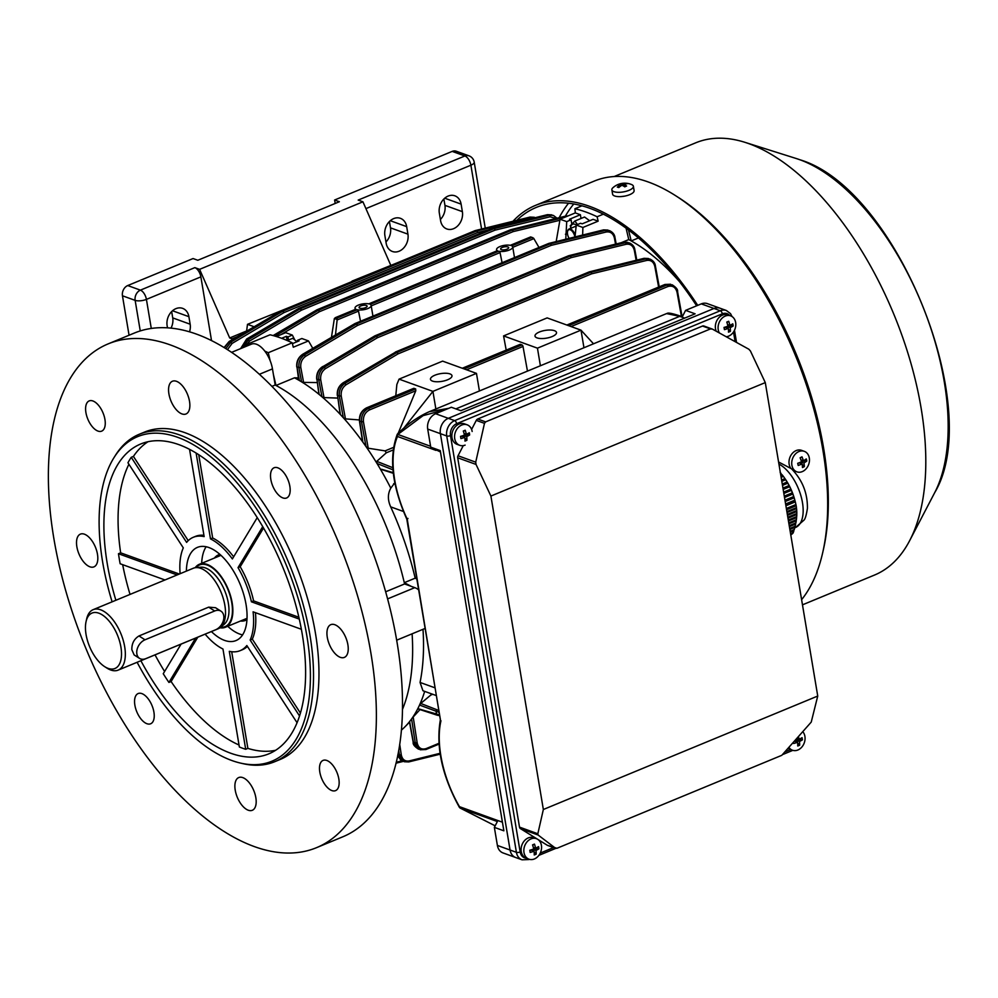 <?xml version="1.0" encoding="UTF-8"?>
<svg xmlns="http://www.w3.org/2000/svg" width="998" height="998" viewBox="0 0 998 998"><rect width="100%" height="100%" fill="white"/><g stroke="black" fill="none" stroke-linecap="round" stroke-linejoin="round"><path stroke-width="1.5" d="M296.967 341.765L292.751 338.285L287.249 340.555M502.268 247.442A4.092 1.472 -9.5 0 0 500.609 248.976A4.092 1.472 -9.5 0 0 502.917 249.899A4.092 1.472 -9.5 0 0 507.021 249.151A4.092 1.472 -9.5 0 0 508.681 247.629A4.092 1.472 -9.5 0 0 506.373 246.706A4.092 1.472 -9.5 0 0 502.268 247.442M360.715 305.974A4.092 1.472 -9.5 0 0 359.068 307.509A4.092 1.472 -9.5 0 0 361.376 308.419A4.092 1.472 -9.5 0 0 365.48 307.683A4.092 1.472 -9.5 0 0 367.127 306.149A4.092 1.472 -9.5 0 0 364.819 305.226A4.092 1.472 -9.5 0 0 360.715 305.974M357.259 309.742L358.507 311.127L337.124 319.971L337.274 318L357.259 309.742A8.184 2.944 -9.5 0 0 367.85 308.544A8.184 2.944 -9.5 0 0 371.156 305.475A8.184 2.944 -9.5 0 0 370.208 304.378L498.813 251.209A8.184 2.944 -9.5 0 0 509.404 250.011A8.184 2.944 -9.5 0 0 512.71 246.943A8.184 2.944 -9.5 0 0 511.762 245.857L531.747 237.586L533.656 238.26L538.995 247.467M498.813 251.209L500.048 252.594L371.231 305.875M502.081 262.736L500.048 252.594M360.528 321.256L358.507 311.127M537.049 337.885A10.903 3.93 170.5 0 1 535.003 336.089A10.903 3.93 170.5 0 1 542.114 331.074A10.903 3.93 170.5 0 1 554.464 330.687A10.903 3.93 170.5 0 1 556.51 332.484A10.903 3.93 170.5 0 1 549.399 337.499A10.903 3.93 170.5 0 1 537.049 337.885M449.936 373.901A10.903 3.93 -9.5 0 0 437.586 374.3A10.903 3.93 -9.5 0 0 430.475 379.302A10.903 3.93 -9.5 0 0 432.521 381.111A10.903 3.93 -9.5 0 0 444.871 380.712A10.903 3.93 -9.5 0 0 451.982 375.71A10.903 3.93 -9.5 0 0 449.936 373.901M581.011 218.487L580.387 214.745L575.31 212.911L574.91 208.732A233.058 117.153 67.5 0 1 585.888 212.025A233.058 117.153 67.5 0 1 597.103 216.753L603.378 214.158M574.91 208.732L581.971 205.813M496.792 250.91L496.58 249.65A8.184 2.944 -9.5 0 1 501.408 246.032A8.184 2.944 -9.5 0 1 510.477 245.383L530.462 237.125L533.656 238.26M331.448 337.386L334.367 318.512L336.002 317.539L337.274 318M355.637 310.091L355.987 309.268L336.002 317.539L334.367 318.512L337.137 319.522M565.766 239.221L566.727 221.618L560.065 219.211L556.185 241.591M582.632 235.054L582.894 227.469L576.245 225.061L575.023 236.938M575.31 212.911L560.065 219.211M582.894 227.469L598.139 221.169L593.074 219.335L582.183 223.826L580.599 223.265L576.245 225.061M621.118 242.751L628.765 239.582L626.083 228.168M597.103 216.753L598.139 221.169M571.742 223.777L571.081 219.822L566.727 221.618M580.387 214.745L569.496 219.248L571.081 219.822M638.458 237.936L631.223 240.93A198.989 100.025 -112.5 0 1 679.563 281.735A198.989 100.025 -112.5 0 0 628.765 239.582M248.589 345.333A233.058 117.153 -112.5 0 0 246.082 344.697L270.046 334.792A233.058 117.153 67.5 0 1 292.227 342.813L268.275 352.718A233.058 117.153 -112.5 0 0 264.807 351.121M298.352 377.88L294.497 377.805L275.984 385.465L273.415 374.549M411.213 586.35L404.29 582.67L415.18 578.166A198.989 100.025 -112.5 0 0 390.68 506.859C387.611 500.023 387.648 493.773 390.792 488.147A198.989 100.025 -112.5 0 0 379.939 468.374A198.989 100.025 -112.5 0 0 377.019 463.496A198.989 100.025 -112.5 0 0 366.017 446.58A198.989 100.025 -112.5 0 0 362.86 442.102A198.989 100.025 -112.5 0 0 343.324 417.75A198.989 100.025 -112.5 0 0 340.38 414.532A198.989 100.025 -112.5 0 0 321.942 396.792A198.989 100.025 -112.5 0 0 319.16 394.459A198.989 100.025 -112.5 0 0 301.583 381.86A198.989 100.025 -112.5 0 0 298.926 380.275A198.989 100.025 -112.5 0 0 294.497 377.805M354.714 323.901L303.055 354.265C298.627 357.359 296.606 361.688 297.017 367.227L299.263 379.801M404.29 582.67A198.989 100.025 -112.5 0 0 275.984 385.465M291.566 306.523L247.492 324.338L246.593 331.211M420.008 709.59L413.197 716.988L417.189 743.023C418.486 748.088 421.468 749.947 426.146 748.6L438.933 743.31M503.578 335.914L547.141 317.9L580.998 330.151L537.448 348.165L503.578 335.914L506.198 350.111M393.15 449.973L386.326 452.793L376.77 461.35L392.788 467.688M345.445 418.873L343.324 417.75L339.382 396.343C338.784 390.729 340.667 386.363 345.059 383.244L396.867 352.469L398.002 353.903L346.206 384.679C342.364 387.411 340.717 391.228 341.254 396.144L345.445 418.873L359.342 419.946M479.427 390.979L476.47 373.377L442.613 361.126L399.05 379.14L396.855 384.492L395.782 395.769M681.422 316.403L677.043 292.239C675.596 287.112 672.515 285.228 667.824 286.563L571.081 326.558M519.896 344.572A1.36 0.686 -112.5 0 1 520.108 344.36A1.36 0.686 -112.5 0 1 520.42 344.36L522.004 344.934A1.36 0.686 -112.5 0 1 523.002 346.443L527.468 371.106M247.492 324.338L254.153 326.758M393.524 447.403L385.091 450.884A191.628 96.319 -112.5 0 1 386.326 452.793M366.353 408.082A1.36 0.686 67.5 0 1 366.59 407.833L413.696 388.359L415.667 388.908L415.779 390.779L398.202 433.232M415.779 390.779L369.472 409.929C364.981 412.386 362.973 416.378 363.459 421.904L368.225 448.214L385.091 450.884M359.642 420.857L359.467 421.181C359.043 415.031 361.413 410.59 366.59 407.833A1.36 0.686 67.5 0 1 366.902 407.845L414.083 388.334L412.611 389.632M401.358 730.149A198.989 100.025 -112.5 0 0 405.163 726.606A198.989 100.025 -112.5 0 0 409.617 721.542L409.617 721.542A198.989 100.025 -112.5 0 0 411.588 718.934A198.989 100.025 -112.5 0 0 417.987 708.306A198.989 100.025 -112.5 0 0 419.547 705.05A198.989 100.025 -112.5 0 0 424.661 691.365M418.162 708.742L439.557 714.892M438.995 744.121L425.872 749.548A1.36 0.686 -112.5 0 1 425.56 749.535L420.208 749.772L415.305 743.148L411.588 718.934L413.197 716.988M681.771 316.004L682.083 316.653M368.225 448.214L366.017 446.58L361.575 422.092C361.039 415.792 363.347 411.226 368.474 408.419L415.667 388.908M392.95 469.809L377.019 463.496L376.77 461.35M362.86 442.102L359.717 421.43C359.355 415.18 361.738 410.652 366.902 407.845L368.474 408.419A1.36 0.686 67.5 0 1 369.472 409.929M432.72 694.284L430.774 695.082A191.628 96.319 -112.5 0 0 431.386 693.797M439.132 712.372L419.547 705.05L420.719 703.465L438.821 710.476M430.774 695.082L420.719 703.465M636.163 260.278L634.316 250.336C633.081 245.695 630.349 243.674 626.12 244.285L571.093 257.659L377.431 337.736L325.66 368.524C321.818 371.256 320.183 375.073 320.732 380.001L324.001 397.591L337.711 398.077M324.001 397.591L321.942 396.792L318.849 380.201C318.237 374.587 320.121 370.221 324.512 367.102L376.296 336.314L375.136 335.889L322.99 366.553C318.562 369.647 316.553 373.976 316.965 379.514L319.16 394.459M340.38 414.532L337.574 395.695C337.149 390.143 339.158 385.814 343.586 382.721L346.206 384.679M303.592 382.396L301.583 381.86L298.963 367.925C298.34 362.311 300.223 357.945 304.602 354.826L356.373 324.026L357.509 325.448L305.75 356.249C301.92 358.968 300.273 362.798 300.835 367.726L303.592 382.396L317.189 382.583M390.792 488.147L394.809 482.82M381.523 469.26L393.237 472.653M436.326 695.581L422.94 690.753L420.058 682.445A198.989 100.025 -112.5 0 0 423.002 629.314M402.419 709.516A198.989 100.025 -112.5 0 0 412.112 633.805A198.989 100.025 67.5 0 1 402.419 709.516M270.146 360.677L268.275 352.718M246.082 344.697L246.244 346.306M496.58 249.65A8.184 2.944 -9.5 0 0 497.528 250.748L368.936 303.916A8.184 2.944 -9.5 0 0 359.854 304.565A8.184 2.944 -9.5 0 0 355.026 308.182A8.184 2.944 -9.5 0 0 355.987 309.268M337.124 319.971L335.465 335.029M409.617 721.542L413.446 742.475L418.561 749.174L425.872 749.548A1.36 0.686 -112.5 0 0 426.146 748.6M399.687 744.246L401.308 755.012C402.356 759.59 404.976 761.561 409.168 760.938A1.36 0.749 76.1 0 1 408.431 761.923L404.302 761.748L399.425 755.137L398.701 750.334M397.778 755.212L402.755 761.187L408.693 761.936L440.18 754.176M225.835 348.601L230.962 342.002L282.746 311.214L281.598 310.802L229.478 341.466L224.338 347.678M298.564 308.681L246.93 339.058L240.905 348.502M242.913 347.678L248.452 339.607L300.211 308.806L301.359 310.228L249.587 341.029L245.134 346.755M568.598 325.66L666.826 285.054L672.54 284.954M677.343 291.528L677.592 291.74C678.016 289.694 676.232 287.399 672.228 284.842L665.242 284.48L567.014 325.099M488.533 229.889L477.555 232.559A1.36 0.736 -103.7 0 0 476.707 231.012L534.379 217.277L530.25 217.102L475.559 230.588A1.36 0.749 -103.9 0 0 475.185 230.613M492.338 228.455A1.36 0.686 67.5 0 1 492.55 228.23A1.36 0.686 67.5 0 1 492.862 228.243L299.2 308.32L300.361 308.731L494.022 228.654L492.862 228.243A1.36 1.073 109.9 0 1 493.024 228.193L494.185 228.604L549.212 215.231L553.403 215.431L547.69 214.682L493.024 228.193A1.36 0.749 -103.9 0 0 492.65 228.205M567.999 215.93L511.126 229.652A1.36 0.749 -103.9 0 0 510.764 229.677M548.488 243.674A1.36 0.686 67.5 0 1 548.7 243.45A1.36 0.686 67.5 0 1 549.012 243.462L355.35 323.539L356.523 323.951L550.185 243.874L549.012 243.462A1.36 1.073 109.9 0 1 549.174 243.412L550.335 243.824L605.374 230.463L609.566 230.65L603.815 229.902L549.174 243.412A1.36 0.749 -103.9 0 0 548.8 243.425M626.12 244.285A1.36 0.736 -103.7 0 0 625.284 242.739L623.75 242.19A1.36 0.749 -103.9 0 0 623.488 242.165L568.823 255.675A1.36 1.36 0 0 0 568.635 255.738A1.36 0.686 -112.5 0 1 568.935 255.738A1.36 1.073 109.9 0 1 569.097 255.688L570.257 256.112A1.36 1.073 109.9 0 0 570.108 256.162L568.935 255.738L375.285 335.815L376.446 336.239L570.108 256.162A1.36 0.686 -112.5 0 1 571.093 257.659A1.36 0.736 -103.7 0 0 570.257 256.112L625.284 242.739L629.464 242.926L623.75 242.19L569.097 255.688A1.36 0.749 -103.9 0 0 568.723 255.713M648.475 258.519L644.346 258.345L589.668 271.843L590.828 272.267L645.831 258.881L650.01 259.081L644.072 258.332A1.36 0.749 76.1 0 1 644.346 258.345L645.831 258.881A1.36 0.749 -103.7 0 1 646.667 260.441L591.664 273.826A1.36 0.749 -103.7 0 0 590.828 272.267A1.36 1.073 -70.1 0 0 590.666 272.317L589.519 271.893L395.857 351.982L397.017 352.394L590.666 272.317A1.36 0.686 67.5 0 1 591.664 273.826L398.002 353.903A1.36 0.686 67.5 0 0 397.017 352.394A1.36 1.073 -70.1 0 0 396.867 352.469L395.707 352.057L343.25 382.721L395.707 352.057A1.36 1.073 -70.1 0 1 395.857 351.982A1.36 0.686 67.5 0 0 395.545 351.97A1.36 1.36 0 0 0 395.37 352.057L395.208 352.344M532.383 218.387A1.36 0.736 -103.7 0 0 531.734 217.639L530.25 217.102A1.36 0.749 -103.9 0 0 529.975 217.077L475.285 230.575A1.36 1.36 0 0 0 475.085 230.638A1.36 0.686 -112.5 0 1 475.397 230.638A1.36 1.073 -70.1 0 1 475.559 230.588L476.707 231.012A1.36 1.073 -70.1 0 0 476.557 231.062A1.36 0.686 -112.5 0 1 477.555 232.559L283.894 312.648A1.36 0.686 -112.5 0 0 282.896 311.139L476.557 231.062L475.397 230.638L281.748 310.727L282.896 311.139A1.36 1.073 -70.1 0 0 282.746 311.214L283.894 312.648L232.11 343.424L227.482 349.637M474.873 230.862A1.36 0.686 -112.5 0 1 475.085 230.638L281.436 310.715A1.36 0.686 -112.5 0 1 281.748 310.727A1.36 1.073 -70.1 0 0 281.598 310.802L281.099 311.089M556.073 218.462L550.06 216.791L495.02 230.151A1.36 0.686 67.5 0 0 494.022 228.654A1.36 1.073 109.9 0 1 494.185 228.604A1.36 0.736 76.3 0 1 495.02 230.151L301.359 310.228A1.36 0.686 67.5 0 0 300.361 308.731A1.36 1.073 109.9 0 0 300.211 308.806L299.051 308.394A1.36 1.073 109.9 0 1 299.2 308.32A1.36 0.686 67.5 0 0 298.889 308.307A1.36 1.36 0 0 0 298.726 308.394L246.593 339.058L249.587 341.029M559.89 220.271L513.134 231.623A1.36 0.736 -103.6 0 0 512.298 230.076L564.394 217.427M274.949 336.101L318.337 310.278L319.472 311.7L280.912 334.642M566.689 216.479L565.791 216.154A1.36 0.749 -103.9 0 0 565.517 216.129L510.864 229.64A1.36 1.36 0 0 0 510.664 229.702A1.36 0.686 -112.5 0 1 510.976 229.702A1.36 1.073 -70.1 0 1 511.126 229.652L512.298 230.076A1.36 1.073 -70.1 0 0 512.149 230.126A1.36 0.686 -112.5 0 1 513.134 231.623L319.472 311.7A1.36 0.686 -112.5 0 0 318.487 310.203L512.149 230.126L510.976 229.702L317.314 309.779L318.487 310.203A1.36 1.073 -70.1 0 0 318.337 310.278L316.665 310.153M615.554 244.123L614.419 238.06C613.184 233.42 610.439 231.399 606.21 232.01L551.17 245.371A1.36 0.686 67.5 0 0 550.185 243.874A1.36 1.073 109.9 0 1 550.335 243.824A1.36 0.736 76.3 0 1 551.17 245.371L357.509 325.448A1.36 0.686 67.5 0 0 356.523 323.951A1.36 1.073 109.9 0 0 356.373 324.026L355.201 323.614A1.36 1.073 109.9 0 1 355.35 323.539A1.36 0.686 67.5 0 0 355.039 323.527A1.36 1.36 0 0 0 354.876 323.614L302.718 354.265L305.75 356.249M374.637 336.189L375.136 335.889A1.36 1.073 109.9 0 1 375.285 335.815A1.36 0.686 -112.5 0 0 374.974 335.815A1.36 0.686 -112.5 0 0 374.886 335.864M377.431 337.736L376.296 336.314A1.36 1.073 109.9 0 1 376.446 336.239A1.36 0.686 -112.5 0 1 377.431 337.736M589.294 271.868A1.36 0.749 76.1 0 1 589.668 271.843A1.36 1.073 -70.1 0 0 589.519 271.893A1.36 0.686 67.5 0 0 589.207 271.893L395.545 351.97A1.36 0.686 67.5 0 0 395.458 352.02M497.191 251.558L497.528 250.748M435.864 408.98L432.92 391.378L476.47 373.377M403.753 428.204L432.92 391.378L399.05 379.14M396.094 263.297L352.02 281.124M583.955 347.753L580.998 330.151L593.523 343.799M540.392 365.767L537.448 348.165M415.18 578.166L416.827 579.04M294.684 339.694L292.339 335.079L285.678 332.671L276.371 336.526M312.786 348.352L308.507 340.929L301.858 338.522L297.491 340.318L297.691 341.466M292.227 342.813L293.275 347.229L308.507 340.929M292.339 335.079L287.985 336.887L288.509 340.031M287.1 340.493L286.401 336.314L287.985 336.887M297.491 340.318L299.076 340.892L292.426 343.649M286.401 336.314L281.598 338.297M574.86 236.975A6.275 3.156 -112.5 0 0 570.232 229.765A6.275 3.156 -112.5 0 0 567.55 231.511A6.275 3.156 -112.5 0 0 569.122 238.385M567.613 231.262A6.811 3.431 67.5 0 1 567.675 230.987A6.811 3.431 67.5 0 1 569.022 229.053A6.811 3.431 67.5 0 1 570.582 229.078A6.811 3.431 67.5 0 1 575.197 235.154M726.22 336.75A10.903 8.57 109.9 0 0 728.615 336.151A10.903 8.57 109.9 0 0 735.651 322.516A10.903 8.57 109.9 0 0 730.648 315.855L727.916 314.869A10.903 8.57 109.9 0 0 722.527 315.094A10.903 8.57 109.9 0 0 716.252 331.236M730.648 315.855A10.903 8.57 109.9 0 0 725.259 316.079A10.903 8.57 109.9 0 0 718.236 329.714A10.903 8.57 109.9 0 0 719.333 332.945M724.037 327.419A17.34 0.736 79.6 0 1 724.224 328.529A17.34 0.736 79.6 0 1 724.411 329.627A17.677 6.362 -9.5 0 0 728.303 328.379A17.677 8.882 67.5 0 1 728.478 332.147A17.34 12.213 12.8 0 0 730.399 331.348A17.677 8.882 -112.5 0 0 730.224 327.594A17.677 6.362 -9.5 0 0 733.156 326.009A17.34 14.359 -134.3 0 0 733.006 324.899A17.34 14.359 -134.3 0 0 732.782 323.801A17.677 6.362 170.5 0 1 729.85 325.385A17.677 8.882 -112.5 0 0 728.715 321.281A17.34 1.41 154.8 0 0 726.794 322.067A17.677 8.882 67.5 0 1 727.929 326.171A17.677 6.362 170.5 0 1 724.037 327.419M727.554 324.55L729.85 325.385M728.528 324.911L728.702 325.922L733.156 326.009M728.702 325.922L727.255 326.521L730.224 327.594M727.255 326.521L727.517 328.105M728.39 329.128L730.399 331.348M724.111 327.818L725.334 327.319L728.303 328.379M726.918 322.441L728.715 321.281M780.985 473.389L780.112 472.316M780.461 473.289L782.582 475.285L780.91 475.971M783.505 476.67L782.582 475.285M781.135 477.318L783.393 476.383L784.952 478.616L781.584 480.013M785.825 480.026L784.952 478.616A34.893 17.54 67.5 0 1 794.745 499.811M781.808 481.348L785.7 479.751L787.123 482.034L782.257 484.042M787.921 483.469L787.123 482.034M782.482 485.39L787.796 483.194L789.081 485.539L782.943 488.072M789.805 486.999L789.081 485.539M783.168 489.419L789.68 486.725L790.828 489.132L783.617 492.114M791.476 490.629L790.828 489.132M783.842 493.461L791.364 490.342L792.375 492.8L784.291 496.143M792.936 494.334L792.375 492.8M784.515 497.491L792.849 494.047L793.722 496.555L784.964 500.185M794.221 498.114L793.722 496.555M785.189 501.52L794.134 497.827L794.919 500.41L785.638 504.24M795.319 501.982L794.919 500.41M785.9 505.774L795.306 501.882L795.93 504.526L786.349 508.493M786.561 509.729L796.179 505.749L795.755 503.84M796.179 505.749L796.454 507.633L786.873 511.6M787.035 512.535L796.566 508.593L796.342 507.608M796.566 508.593L796.741 510.527L787.347 514.419M787.497 515.355L796.791 511.512L796.591 510.514M796.791 511.512L796.828 513.508L787.821 517.226M787.971 518.174L796.816 514.506L796.629 513.508M796.816 514.506L796.716 516.565L788.283 520.045M788.445 520.981L796.641 517.6L796.454 516.59M796.641 517.6L796.404 519.696L788.757 522.865M788.919 523.8L796.254 520.769L796.067 519.758M796.254 520.769L795.88 522.927L789.231 525.672M789.381 526.62L795.655 524.025L795.456 523.027M795.655 524.025L795.144 526.245L789.705 528.491M789.855 529.427L794.857 527.368L794.645 526.37M794.857 527.368L794.221 529.626L790.167 531.31M790.329 532.246L793.884 530.774L793.647 529.788M793.884 530.774L793.111 532.994L790.628 534.017M790.69 534.367L792.562 533.593L792.886 532.109M792.562 533.593L790.79 535.003M794.845 500.148L785.601 503.978M793.21 532.882L790.616 533.955M786.387 508.706L795.93 504.763M790.628 534.055L792.474 533.281M782.682 475.572L780.96 476.283M785.077 478.89L781.634 480.312M787.247 482.308L782.32 484.354M789.206 485.814L782.993 488.384M790.94 489.407L783.667 492.413M792.474 493.087L784.341 496.455M793.809 496.854L785.014 500.485M794.969 500.684L785.688 504.526M536.4 838.682L533.681 837.684A10.903 8.57 109.9 0 0 528.291 837.908A10.903 8.57 109.9 0 0 521.156 848.3A10.903 8.57 109.9 0 0 526.258 858.193L528.99 859.191A10.903 8.57 109.9 0 0 534.379 858.966A10.903 8.57 109.9 0 0 541.415 845.331A10.903 8.57 109.9 0 0 536.4 838.682A10.903 8.57 109.9 0 0 531.023 838.894A10.903 8.57 109.9 0 0 523.987 852.529A10.903 8.57 109.9 0 0 528.99 859.191M529.801 850.234A17.34 0.736 79.6 0 1 529.988 851.356A17.34 0.736 79.6 0 1 530.163 852.442A17.677 6.362 -9.5 0 0 534.055 851.207A17.677 8.882 67.5 0 1 534.242 854.962A17.34 12.213 12.8 0 0 536.151 854.163A17.677 8.882 -112.5 0 0 535.976 850.408A17.677 6.362 -9.5 0 0 538.908 848.824A17.34 14.359 -134.3 0 0 538.758 847.726A17.34 14.359 -134.3 0 0 538.533 846.616A17.677 6.362 170.5 0 1 535.602 848.2A17.677 8.882 -112.5 0 0 534.466 844.096A17.34 1.41 154.8 0 0 532.545 844.894A17.677 8.882 67.5 0 1 533.693 848.999A17.677 6.362 170.5 0 1 529.801 850.234M533.306 847.377L535.602 848.2M534.292 847.726L534.454 848.737L538.908 848.824M534.454 848.737L533.007 849.335L535.976 850.408M533.007 849.335L533.281 850.92M534.142 851.943L536.151 854.163M529.863 850.645L531.098 850.134L534.055 851.207M532.683 845.269L534.466 844.096M631.223 240.93L628.466 229.927M577.518 224.538L574.86 221.032L584.554 217.015L589.656 220.745M576.308 225.037A9.88 4.965 -112.5 0 0 574.212 224.088A9.88 4.965 -112.5 0 0 570.494 228.442M574.86 221.032L570.17 225.885M611.874 189.857L612.597 194.173A10.903 3.93 -9.5 0 0 619.134 196.643A10.903 3.93 -9.5 0 0 630.349 194.373A10.903 3.93 -9.5 0 0 634.104 190.581L633.381 186.252A10.903 3.93 -9.5 0 0 631.647 184.58A17.715 17.715 0 0 0 612.959 187.699A10.903 3.93 -9.5 0 0 611.874 189.857A10.903 3.93 -9.5 0 0 614.444 191.828A10.903 3.93 -9.5 0 0 629.626 190.057A10.903 3.93 -9.5 0 0 633.381 186.252M617.313 187.113A17.34 5.327 37 0 1 618.061 187.3A17.34 5.327 37 0 1 618.847 187.549A17.677 13.149 -74.1 0 1 621.929 185.304A17.677 9.955 65.3 0 1 624.798 186.851A17.34 8.046 -45.7 0 1 626.607 186.027A17.677 9.955 -114.7 0 0 623.725 184.48A17.677 13.149 -74.1 0 1 627.068 183.769A17.34 11.577 -77.5 0 0 626.307 183.507A17.34 11.577 -77.5 0 0 625.521 183.32A17.677 13.149 105.9 0 0 622.191 184.044A17.677 9.955 -114.7 0 0 619.571 184.019A17.34 14.284 57.9 0 0 617.774 184.842A17.677 9.955 65.3 0 1 620.382 184.867A17.677 13.149 105.9 0 0 617.313 187.113M622.44 185.516L622.191 184.044M625.359 184.006L625.521 183.32M624.049 186.364L623.725 184.48M620.594 186.139L620.382 184.867M619.97 184.805L619.571 184.019M214.433 558.044A35.441 17.814 67.5 0 1 218.437 554.913A35.441 17.814 67.5 0 1 219.972 554.426M220.97 555.337L199.351 564.282A34.069 17.128 -112.5 0 0 195.184 567.712M282.871 497.915A16.355 8.221 67.5 0 1 271.593 482.72A16.355 8.221 67.5 0 1 274.101 467.75A16.355 8.221 67.5 0 1 277.831 467.825A16.355 8.221 67.5 0 1 289.096 483.02A16.355 8.221 67.5 0 1 286.601 497.977A16.355 8.221 67.5 0 1 282.871 497.915M340.306 657.333A17.715 8.907 67.5 0 1 328.105 640.866A17.715 8.907 67.5 0 1 330.812 624.661A17.715 8.907 67.5 0 1 334.854 624.723A17.715 8.907 67.5 0 1 347.067 641.19A17.715 8.907 67.5 0 1 344.347 657.408A17.715 8.907 67.5 0 1 340.306 657.333M181.948 413.921A17.715 8.907 67.5 0 1 169.735 397.454A17.715 8.907 67.5 0 1 172.442 381.236A17.715 8.907 67.5 0 1 176.484 381.311A17.715 8.907 67.5 0 1 188.697 397.778A17.715 8.907 67.5 0 1 185.99 413.983A17.715 8.907 67.5 0 1 181.948 413.921M231.623 352.344L251.459 344.148A21.806 10.966 67.5 0 1 256.436 344.235A21.806 10.966 67.5 0 1 272.466 368.886L275.174 385.028A198.989 100.025 67.5 0 1 404.589 583.955L414.794 587.647A21.806 10.966 67.5 0 1 418.636 589.843M170.396 344.946A272.591 137.013 67.5 0 1 358.282 598.289A272.591 137.013 67.5 0 1 316.541 847.664A272.591 137.013 67.5 0 1 254.353 846.591A272.591 137.013 67.5 0 1 66.467 593.236A272.591 137.013 67.5 0 1 108.208 343.861A272.591 137.013 67.5 0 1 170.396 344.946M108.208 343.861L134.343 333.058A272.591 137.013 67.5 0 1 196.531 334.13A272.591 137.013 67.5 0 1 384.417 587.485A272.591 137.013 67.5 0 1 342.663 836.86L316.541 847.664M112.113 601.831A175.611 88.273 67.5 0 1 114.159 457.371L115.519 455.2A177.182 89.059 67.5 0 1 139.221 434.28A177.182 89.059 67.5 0 1 179.652 434.978A177.182 89.059 67.5 0 1 301.77 599.661A177.182 89.059 67.5 0 1 274.637 761.748A177.182 89.059 67.5 0 1 243.075 763.67L240.58 763.108A175.611 88.273 67.5 0 1 231.798 760.501A175.611 88.273 67.5 0 1 137.113 662.285M139.221 434.28L144.673 432.034A177.182 89.059 67.5 0 1 185.092 432.733A177.182 89.059 67.5 0 1 307.209 597.403A177.182 89.059 67.5 0 1 280.076 759.503L274.637 761.748M114.159 457.371A175.611 88.273 67.5 0 1 177.706 437.324A175.611 88.273 67.5 0 1 305.588 628.752A175.611 88.273 67.5 0 1 240.58 763.108M331.835 790.566A16.355 8.221 67.5 0 1 320.57 775.359A16.355 8.221 67.5 0 1 323.065 760.401A16.355 8.221 67.5 0 1 326.795 760.464A16.355 8.221 67.5 0 1 338.072 775.658A16.355 8.221 67.5 0 1 335.565 790.628A16.355 8.221 67.5 0 1 331.835 790.566M188.223 540.629L133.42 456.41A167.639 84.269 67.5 0 1 148.028 441.715M133.42 456.41L131.249 457.309A167.639 84.269 67.5 0 0 127.944 462.773L183.308 547.877A61.327 30.826 67.5 0 0 180.127 573.7M179.316 574.037L120.646 552.83A167.639 84.269 67.5 0 1 128.904 464.245M120.646 552.83L118.463 553.728A167.639 84.269 67.5 0 0 120.147 563.758L164.969 579.963M164.595 671.479A167.639 84.269 67.5 0 1 155.027 654.875M130.039 594.421A167.639 84.269 67.5 0 1 122.667 564.668M239.033 745.019A167.639 84.269 67.5 0 1 171.095 681.534L168.924 682.432A167.639 84.269 67.5 0 1 163.248 673.725L181.087 644.097M297.042 722.677L246.843 645.531A61.327 30.826 67.5 0 1 240.169 650.646A61.327 30.826 67.5 0 1 229.303 651.32L245.695 749.286A167.639 84.269 67.5 0 1 242.539 748.226A167.639 84.269 67.5 0 1 239.358 746.991L222.966 649.024A61.327 30.826 67.5 0 1 205.126 634.154M115.88 600.272A167.639 84.269 67.5 0 1 140.693 443.998A167.639 84.269 67.5 0 1 178.941 444.659A167.639 84.269 67.5 0 1 294.485 600.472A167.639 84.269 67.5 0 1 268.811 753.839A167.639 84.269 67.5 0 1 230.563 753.178A167.639 84.269 67.5 0 1 140.88 660.726M89.895 566.802A17.715 8.907 67.5 0 1 77.682 550.335A17.715 8.907 67.5 0 1 80.389 534.13A17.715 8.907 67.5 0 1 84.431 534.192A17.715 8.907 67.5 0 1 96.644 550.659A17.715 8.907 67.5 0 1 93.937 566.876A17.715 8.907 67.5 0 1 89.895 566.802M146.918 723.712A16.355 8.221 67.5 0 1 135.641 708.505A16.355 8.221 67.5 0 1 138.148 693.548A16.355 8.221 67.5 0 1 141.878 693.61A16.355 8.221 67.5 0 1 153.156 708.817A16.355 8.221 67.5 0 1 150.648 723.775A16.355 8.221 67.5 0 1 146.918 723.712M248.265 810.226A17.715 8.907 67.5 0 1 236.052 793.747A17.715 8.907 67.5 0 1 238.759 777.542A17.715 8.907 67.5 0 1 242.801 777.617A17.715 8.907 67.5 0 1 255.014 794.084A17.715 8.907 67.5 0 1 252.307 810.289A17.715 8.907 67.5 0 1 248.265 810.226M97.941 431.074A16.355 8.221 67.5 0 1 86.676 415.867A16.355 8.221 67.5 0 1 89.184 400.909A16.355 8.221 67.5 0 1 92.914 400.971A16.355 8.221 67.5 0 1 104.179 416.166A16.355 8.221 67.5 0 1 101.684 431.136A16.355 8.221 67.5 0 1 97.941 431.074M242.576 634.878A50.424 25.349 67.5 0 1 239.732 634.067A50.424 25.349 67.5 0 1 227.719 626.295M201.683 563.309A50.424 25.349 67.5 0 1 206.124 546.742M186.401 571.106A50.424 25.349 67.5 0 1 197.454 547.366A50.424 25.349 67.5 0 1 208.969 547.565A50.424 25.349 67.5 0 1 243.724 594.434A50.424 25.349 67.5 0 1 236.002 640.566A50.424 25.349 67.5 0 1 224.488 640.367A50.424 25.349 67.5 0 1 211.401 631.559M301.359 629.276L253.093 611.824A61.327 30.826 67.5 0 1 250.149 640.055L252.319 639.157L300.398 713.046M250.149 640.055L299.512 715.928M246.943 619.658A35.441 17.814 67.5 0 1 245.508 620.407A35.441 17.814 67.5 0 1 240.468 621.018M177.133 574.935L118.463 553.728M195.62 638.084L168.924 682.432M197.804 637.186L171.095 681.534M262.736 526.607L238.023 567.65A61.327 30.826 67.5 0 1 251.409 601.794L299.275 619.097M196.119 453.042L210.491 538.895A61.327 30.826 67.5 0 1 232.359 558.942L257.247 517.6M131.249 457.309L186.614 542.401A61.327 30.826 67.5 0 1 193.288 537.286A61.327 30.826 67.5 0 1 204.153 536.612L189.545 449.337M275.623 750.271A167.639 84.269 67.5 0 1 247.878 748.388L245.695 749.286M231.698 651.731L247.878 748.388M247.417 646.392A61.327 30.826 67.5 0 1 242.339 649.748L240.169 650.646M247.005 618.311A35.441 17.814 -112.5 0 0 247.017 618.323L225.398 627.255A34.069 17.128 -112.5 0 0 232.821 608.78A34.069 17.128 -112.5 0 0 220.496 575.559A34.069 17.128 -112.5 0 0 199.351 564.282M210.491 538.895L212.674 537.997A61.327 30.826 67.5 0 1 233.632 556.822M238.023 567.65L240.206 566.752A61.327 30.826 67.5 0 1 253.592 600.883L298.864 617.251M251.409 601.794L253.592 600.883M193.288 537.286L195.471 536.388A61.327 30.826 67.5 0 1 203.929 535.302M271.955 386.363L275.174 385.028M385.64 591.789L404.589 583.955M240.206 566.752L263.547 527.992M212.674 537.997L198.727 454.676M255.451 612.672A61.327 30.826 67.5 0 1 252.319 639.157M497.391 845.443L516.403 852.317A12.263 9.643 -70.1 0 0 522.029 859.802L515.692 857.519A12.263 9.643 -70.1 0 1 510.065 850.034A12.263 9.643 109.9 0 0 515.692 857.519L503.017 852.928A12.263 9.643 -70.1 0 1 497.391 845.443L494.359 827.367L503.865 830.81L440.243 450.597L430.737 447.154L427.705 429.078A12.263 9.643 -70.1 0 1 435.615 413.733L451.321 407.246L460.827 410.689L695.107 313.809L685.601 310.366L701.295 303.879A12.263 9.643 -70.1 0 1 707.357 303.629L720.032 308.22A12.263 9.643 109.9 0 0 713.982 308.469A12.263 9.643 -70.1 0 1 720.032 308.22L726.369 310.503A12.263 9.643 -70.1 0 0 720.319 310.752L701.295 303.879M729.663 315.505A9.543 7.497 109.9 0 0 722.315 313.834L456.647 423.701A9.543 7.497 109.9 0 0 450.497 435.627L520.17 851.993A2.732 0.986 170.5 0 1 516.403 852.317L446.73 435.951L440.392 433.656L510.065 850.034L440.392 433.656A12.263 9.643 -70.1 0 1 448.302 418.324L713.982 308.469L448.302 418.324A12.263 9.643 109.9 0 0 440.392 433.656L427.705 429.078M494.359 827.367L497.877 820.556L502.431 822.202M684.678 318.125L682.083 317.189L685.601 310.366M455.861 408.893L679.713 316.329L666.577 313.584L429.327 411.687L448.701 408.332M440.48 452.019L430.737 447.154M460.328 808.13L495.17 825.808M445.632 409.604L423.09 415.63L397.853 434.442A2.732 0.848 -133.7 0 1 397.803 433.619A2.732 2.732 0 0 0 397.192 434.492A2.732 2.121 -156.4 0 1 397.715 433.831M435.926 450.372L397.516 436.488A2.732 2.121 -156.4 0 1 397.192 434.492C388.796 457.483 392.002 485.714 406.81 519.172L440.405 719.595C435.714 746.454 442.014 775.633 459.28 807.133A2.732 2.732 0 0 0 460.352 808.168L495.158 825.82M430.587 446.281L397.853 434.442A2.732 2.146 -70.1 0 0 397.516 436.488A80.414 40.419 -112.5 0 0 407.246 519.247L407.957 518.436M407.246 519.247L440.392 719.932M440.966 720.743A80.414 40.419 -112.5 0 0 459.454 806.658L459.28 807.133M472.154 431.473A10.903 8.57 109.9 0 0 467.151 424.811L464.419 423.826A10.903 8.57 109.9 0 0 459.03 424.05A10.903 8.57 109.9 0 0 451.907 434.442A10.903 8.57 109.9 0 0 457.009 444.335L459.741 445.32A10.903 8.57 109.9 0 0 465.118 445.108M467.151 424.811A10.903 8.57 109.9 0 0 461.762 425.036A10.903 8.57 109.9 0 0 454.726 438.671A10.903 8.57 109.9 0 0 459.741 445.32M460.54 436.376A17.34 0.736 79.6 0 1 460.727 437.486A17.34 0.736 79.6 0 1 460.914 438.584A17.677 6.362 -9.5 0 0 464.806 437.336A17.677 8.882 67.5 0 1 464.981 441.104A17.34 12.213 12.8 0 0 466.902 440.305A17.677 8.882 -112.5 0 0 466.715 436.55A17.677 6.362 -9.5 0 0 469.646 434.966A17.34 14.359 -134.3 0 0 469.509 433.856A17.34 14.359 -134.3 0 0 469.285 432.758A17.677 6.362 170.5 0 1 466.353 434.342A17.677 8.882 -112.5 0 0 465.205 430.238A17.34 1.41 154.8 0 0 463.297 431.024A17.677 8.882 67.5 0 1 464.432 435.128A17.677 6.362 170.5 0 1 460.54 436.376M464.058 433.506L466.353 434.342M465.031 433.868L465.205 434.879L469.646 434.966M465.205 434.879L463.758 435.477L466.715 436.55M463.758 435.477L464.02 437.062M464.881 438.085L466.902 440.305M460.614 436.775L461.837 436.276L464.806 437.336M463.421 431.398L465.205 430.238M453.579 228.692A13.635 10.716 109.9 0 0 462.373 211.651L461.113 204.128A13.635 10.716 109.9 0 0 454.851 195.808A13.635 10.716 109.9 0 0 443.374 199.525A13.635 10.716 109.9 0 0 439.332 213.123L440.592 220.658A13.635 10.716 109.9 0 0 446.842 228.966A13.635 10.716 109.9 0 0 453.579 228.692M443.873 199.001L444.933 205.351A13.635 10.716 -70.1 0 1 440.392 219.473M399.138 251.209A13.635 10.716 109.9 0 0 407.933 234.156L406.673 226.633A13.635 10.716 109.9 0 0 400.41 218.325A13.635 10.716 109.9 0 0 388.933 222.043A13.635 10.716 109.9 0 0 384.891 235.64L386.151 243.163A13.635 10.716 109.9 0 0 392.401 251.484A13.635 10.716 109.9 0 0 399.138 251.209M389.432 221.519L390.492 227.856A13.635 10.716 -70.1 0 1 385.952 241.978M189.52 331.835A13.635 10.716 109.9 0 0 190.156 324.213L188.896 316.678A13.635 10.716 109.9 0 0 182.646 308.37A13.635 10.716 109.9 0 0 171.169 312.087A13.635 10.716 109.9 0 0 167.128 325.685L167.489 327.831M171.668 311.563L172.729 317.9A13.635 10.716 -70.1 0 1 171.007 328.117M199.612 269.348L362.935 201.808L358.182 200.087L464.881 155.975L452.206 151.384L334.604 200.012L339.37 201.733L197.816 260.266L193.063 258.544L127.732 285.553L140.406 290.144L194.847 267.626L199.612 269.348L229.702 337.96L232.085 338.821L232.222 339.669M194.847 267.626A8.184 4.104 67.5 0 1 200.872 276.87L211.526 340.592M237.387 336.625L232.085 338.821M129.066 335.241L122.455 295.782A8.184 6.425 -70.1 0 1 127.732 285.553M362.935 201.808L390.705 265.119M246.618 330.962L229.702 337.96M335.191 203.455L334.604 200.012M452.206 151.384A8.184 6.425 -70.1 0 1 456.248 151.222L468.923 155.8A8.184 6.425 -70.1 0 0 464.881 155.975A8.184 4.104 67.5 0 1 470.894 165.206L365.917 208.619M573.775 203.966A231.698 116.467 -112.5 0 0 565.367 216.167M568.561 203.218A235.104 118.176 -112.5 0 0 559.154 217.701M696.641 305.8A235.104 118.176 -112.5 0 0 589.93 208.345A235.104 118.176 -112.5 0 0 536.288 207.409A235.104 118.176 -112.5 0 0 516.764 220.346M801.619 599.673A237.287 119.273 -112.5 0 0 822.789 552.268A237.287 119.273 -112.5 0 0 675.247 195.458A237.287 119.273 -112.5 0 0 648.388 182.023A237.287 119.273 -112.5 0 0 594.259 181.087L535.464 205.401A237.287 119.273 -112.5 0 0 512.984 221.269M620.931 196.594L624.548 196.144M697.727 305.363A237.287 119.273 -112.5 0 0 589.593 206.337A237.287 119.273 -112.5 0 0 535.464 205.401M822.789 552.268L823.525 548.962A233.881 117.564 -112.5 0 0 678.104 197.28L675.247 195.458M802.479 604.838L874.473 575.073A233.881 117.564 -112.5 0 0 909.652 540.654A233.881 117.564 -112.5 0 0 895.094 317.327A233.881 117.564 -112.5 0 0 749.086 143.737A233.881 117.564 -112.5 0 0 744.945 142.327A233.881 117.564 -112.5 0 0 695.731 142.814L614.169 176.534M804.288 451.333A10.903 8.57 109.9 0 0 798.225 451.869A10.903 8.57 109.9 0 0 792.038 465.966A10.903 8.57 109.9 0 0 796.878 471.842A10.903 8.57 109.9 0 0 802.941 471.306A10.903 8.57 109.9 0 0 809.141 457.196A10.903 8.57 109.9 0 0 804.288 451.333L801.556 450.348A10.903 8.57 109.9 0 0 795.493 450.884A10.903 8.57 109.9 0 0 790.591 467.987M797.689 463.309L798.213 465.455A17.677 7.048 -13.7 0 0 802.043 463.908A17.677 8.358 62.9 0 1 802.479 467.538A17.34 12.799 8.8 0 0 804.363 466.577A17.677 8.358 -117.1 0 0 803.914 462.947A17.677 7.048 -13.7 0 0 806.796 461.051A17.34 13.91 -139.4 0 0 806.571 459.978A17.34 13.91 -139.4 0 0 806.272 458.918A17.677 7.048 166.3 0 1 803.402 460.802A17.677 8.358 -117.1 0 0 801.993 456.822A17.34 0.823 151.4 0 0 800.109 457.783A17.677 8.358 62.9 0 1 801.519 461.762A17.677 7.048 166.3 0 1 797.689 463.309M793.136 470.382A10.903 8.57 109.9 0 0 794.146 470.844L796.878 471.842M800.932 459.916L803.402 460.802M802.18 460.365L802.38 461.138L806.796 461.051M802.38 461.138L801.469 461.6M801.145 461.937L803.914 462.947M800.995 462.012L801.606 463.746M802.105 464.257L804.363 466.577M797.739 463.521L799.074 462.835L802.043 463.908M800.209 458.007L801.993 456.822M789.094 747.589A10.903 8.57 109.9 0 0 792.487 750.234A10.903 8.57 109.9 0 0 797.876 750.009A10.903 8.57 109.9 0 0 804.912 736.374A10.903 8.57 109.9 0 0 802.841 731.759M796.866 738.645A17.677 8.882 67.5 0 1 797.19 740.042A17.677 6.362 170.5 0 1 794.994 740.79M793.497 742.512A17.34 0.736 79.6 0 1 793.66 743.485A17.677 6.362 -9.5 0 0 797.564 742.25A17.677 8.882 67.5 0 1 797.739 746.005A17.34 12.213 12.8 0 0 799.648 745.207A17.677 8.882 -112.5 0 0 799.473 741.452A17.677 6.362 -9.5 0 0 802.404 739.867A17.34 14.359 -134.3 0 0 802.255 738.77A17.34 14.359 -134.3 0 0 802.043 737.659A17.677 6.362 170.5 0 1 799.111 739.244A17.677 8.882 -112.5 0 0 798.487 736.774M788.295 748.5A10.903 8.57 109.9 0 0 789.755 749.236L792.487 750.234M797.003 738.483L799.111 739.244M797.789 738.77L797.951 739.78L802.404 739.867M797.951 739.78L796.516 740.379L799.473 741.452M796.516 740.379L796.778 741.963M797.639 742.986L799.648 745.207M794.645 741.19L797.564 742.25M136.738 652.804A10.903 7.66 122.5 0 0 139.595 658.406A10.903 7.66 122.5 0 0 145.883 658.618L215.568 629.8A10.903 7.66 122.5 0 0 223.352 620.669A10.903 7.66 122.5 0 0 220.995 611.188A10.903 7.66 122.5 0 0 214.695 610.976L145.009 639.793A10.903 7.66 122.5 0 0 136.738 652.804M220.995 611.188L215.531 607.72L208.669 607.146L138.984 635.951C134.094 638.945 131.711 643.523 131.836 649.686L134.131 654.925L139.595 658.406M121.482 652.243A29.99 15.07 -112.5 0 0 105.252 617.126A29.99 15.07 -112.5 0 0 86.065 621.592A29.99 15.07 -112.5 0 0 85.491 629.339A29.99 15.07 -112.5 0 0 104.715 666.676A29.99 15.07 -112.5 0 0 121.482 652.243M104.715 666.676L106.998 668.136A32.709 16.442 -112.5 0 0 118.163 670.12A32.709 16.442 -112.5 0 0 125.299 652.38A32.709 16.442 -112.5 0 0 113.473 620.482A32.709 16.442 -112.5 0 0 93.163 609.666A32.709 16.442 -112.5 0 0 86.664 618.947L86.065 621.592M118.163 670.12L218.337 628.69A32.709 16.442 -112.5 0 0 220.558 627.343A32.709 16.442 -112.5 0 0 225.473 610.963A32.709 16.442 -112.5 0 0 195.858 567.625A32.709 16.442 -112.5 0 0 193.338 568.236L93.163 609.666M220.022 627.767A34.069 17.128 -112.5 0 0 225.398 627.255M781.808 755.311L556.971 848.275L555.587 848.275L538.122 835.027L520.432 828.627A2.732 2.146 -70.1 0 1 519.496 827.117L537.835 833.754L543.349 809.503L817.736 696.043L811.237 722.09L781.808 755.311M537.835 833.754L538.122 835.027M548.052 845.555A2.732 2.146 -70.1 0 1 547.391 845.318L556.971 848.275M702.53 326.047L477.693 419.01L485.627 421.88L710.451 328.916L702.53 326.047A2.732 2.146 -70.1 0 1 703.877 325.997L712.385 329.103L748.837 349.225L750.421 350.972L765.291 382.596L817.736 696.043M543.349 809.503L490.904 496.056L476.034 464.432L457.695 457.795L519.496 827.117M712.385 329.103L710.451 328.916M485.627 421.88L484.479 423.352L476.283 420.383A2.732 2.146 -70.1 0 1 477.693 419.01M457.695 457.795A2.732 2.146 -70.1 0 1 458.032 455.762L475.722 462.161L484.479 423.352M475.722 462.161L476.034 464.432M490.904 496.056L765.291 382.596M547.391 845.318L537.984 839.493M537.348 839.106L520.432 828.627M458.032 455.762L463.259 445.632M471.605 429.439L476.283 420.383M533.88 238.609L512.772 247.342M567.45 233.395L565.429 234.231M409.168 760.938L440.043 753.315M658.63 287.075L654.838 266.478C653.615 261.838 650.896 259.829 646.667 260.441M667.824 286.563A1.36 0.686 67.5 0 0 666.826 285.054L665.242 284.48A1.36 0.686 67.5 0 0 664.93 284.467L566.839 325.036M664.718 284.692A1.36 0.686 67.5 0 1 664.93 284.467L670.594 284.243M523.002 346.443L466.553 369.784M520.42 344.36L462.486 368.312M464.07 368.886L522.004 344.934M300.835 367.726L296.755 366.977C296.331 361.526 298.315 357.296 302.718 354.265M417.863 708.892L437.236 715.217A1.36 1.085 108.1 0 1 436.575 714.368L436.126 711.686A1.36 1.06 -68.2 0 1 437.024 709.99M320.732 380.001L316.703 379.265C316.266 373.813 318.25 369.584 322.653 366.553L325.66 368.524M341.254 396.144L337.312 395.445C336.862 389.993 338.846 385.752 343.25 382.721L343.087 383.032M363.459 421.904L359.467 421.181L362.524 441.415M409.442 721.791L413.197 742.275L417.189 743.023M397.903 754.588L401.308 755.012M396.231 762.247L401.932 760.838M550.06 216.791A1.36 0.736 76.3 0 0 549.212 215.231L547.69 214.682A1.36 0.749 -103.9 0 0 547.191 214.807M606.21 232.01A1.36 0.736 76.3 0 0 605.374 230.463L603.815 229.902A1.36 0.749 -103.9 0 0 603.316 230.027M510.452 229.927A1.36 0.686 -112.5 0 1 510.664 229.702L317.002 309.779A1.36 0.686 -112.5 0 1 317.314 309.779A1.36 1.073 -70.1 0 0 317.164 309.854L273.327 335.64M281.349 310.765A1.36 0.686 -112.5 0 1 281.436 310.715A1.36 1.36 0 0 0 281.261 310.802L229.153 341.478L232.11 343.424M418.561 749.174C414.569 746.616 412.773 744.308 413.197 742.275L413.359 742.001M534.379 217.277L529.975 217.077A1.36 0.749 -103.9 0 0 529.751 217.227M246.431 339.37L240.618 348.626M298.801 308.37A1.36 0.686 67.5 0 1 298.889 308.307L492.55 228.23A1.36 1.36 0 0 1 492.75 228.168L547.415 214.67L551.819 214.857M568.049 215.917L565.517 216.129A1.36 0.749 -103.9 0 0 565.292 216.279M273.103 335.577L316.84 309.867A1.36 1.36 0 0 1 317.002 309.779A1.36 0.686 -112.5 0 0 316.915 309.829M296.955 366.653L298.664 380.013M354.951 323.589A1.36 0.686 67.5 0 1 355.039 323.527L548.7 243.45A1.36 1.36 0 0 1 548.9 243.387L603.553 229.877L607.944 230.064M614.718 237.362L614.419 238.06M627.879 242.352L623.488 242.165A1.36 0.749 -103.9 0 0 623.251 242.302M316.89 378.941L318.886 394.085M634.316 250.336L634.616 249.637M322.491 366.865L374.799 335.902A1.36 1.36 0 0 1 374.974 335.815L568.635 255.738A1.36 0.686 -112.5 0 0 568.411 255.962M654.838 266.478L655.15 265.78M337.499 395.121L340.081 414.008M588.982 272.117A1.36 0.686 67.5 0 1 589.207 271.893A1.36 1.36 0 0 1 589.394 271.83L644.072 258.332A1.36 0.749 76.1 0 0 643.847 258.47M682.108 316.653L677.592 291.74L677.043 292.239M393.686 483.681L395.083 484.192M420.058 682.445L435.028 687.847M390.68 506.859L403.429 511.475M778.927 464.082A34.893 17.54 67.5 0 1 784.989 468.424A34.893 17.54 67.5 0 1 802.367 502.019A34.893 17.54 67.5 0 1 795.518 527.505L803.914 520.195C805.186 519.11 806.359 515.168 807.419 508.356C807.619 493.037 802.305 479.838 791.476 468.773L778.577 461.987M259.418 374.275L272.466 368.886M387.586 598.9L414.794 587.647M435.615 413.733L454.639 420.62L720.319 310.752A2.732 1.372 -112.5 0 1 722.315 313.834M497.366 821.541L460.39 808.168A2.732 2.146 109.9 0 1 459.454 806.658L497.877 820.556M681.372 316.428A2.732 2.146 109.9 0 0 679.713 316.329L682.083 317.189M444.933 205.351L462.373 211.651M390.492 227.856L407.933 234.156M172.729 317.9L190.156 324.213M140.256 330.924L135.142 300.361L122.455 295.782M481.572 229.029L470.894 165.206A8.184 2.944 -9.5 0 0 474.212 162.15L485.253 228.118M200.872 276.87L146.419 299.388L151.284 328.442M172.517 310.765L188.896 316.678M390.293 220.708L406.673 226.633M444.734 198.203L461.113 204.128M146.419 299.388A8.184 4.104 -112.5 0 0 140.406 290.144A8.184 6.425 -70.1 0 0 135.142 300.361A8.184 2.944 -9.5 0 0 146.419 299.388M796.404 158.57L800.084 159.817C896.216 188.447 985.313 408.344 934.615 492.812A196.244 98.64 -112.5 0 0 922.402 305.413A196.244 98.64 -112.5 0 0 799.885 159.755A196.244 98.64 -112.5 0 0 796.404 158.57L744.945 142.327M220.558 627.343L224.238 624.261A31.25 15.706 -112.5 0 0 228.941 608.618A31.25 15.706 -112.5 0 0 200.648 567.201L195.858 567.625M220.72 627.206A33.358 16.766 -112.5 0 0 232.397 608.506A33.358 16.766 -112.5 0 0 217.888 572.977A33.358 16.766 -112.5 0 0 196.082 567.613M214.695 610.976L208.669 607.146M145.009 639.793L138.984 635.951M450.497 435.627A2.732 0.986 170.5 0 1 446.73 435.951A12.263 9.643 -70.1 0 1 454.639 420.62A2.732 1.372 -112.5 0 1 456.647 423.701M520.17 851.993A9.543 7.497 109.9 0 0 526.146 858.155M540.242 853.078L553.541 847.576M785.576 751.631L790.616 749.548M735.127 341.653L733.505 331.985M522.029 859.802L528.715 859.565A2.732 1.372 -112.5 0 0 529.09 859.216M530.612 236.938L510.265 245.346M355.75 309.23L335.228 317.713M520.108 344.36L462.311 368.25M409.517 722.165L405.163 726.606M380.974 469.334L393.312 473.301M437.236 715.217L439.694 715.691M397.691 755.611L400.897 760.202L402.768 761.187M403.292 761.387L395.994 763.183M229.153 341.478L224.088 347.529M557.071 218.213L553.403 215.431M616.178 243.974L614.98 237.561C614.656 234.58 612.859 232.272 609.566 230.65M636.786 260.129L634.865 249.837C634.553 246.855 632.757 244.547 629.464 242.926M659.229 286.825L655.399 265.979C655.087 262.998 653.303 260.69 650.01 259.081M532.882 237.724L530.674 236.925M497.303 250.71L368.724 303.879M355.238 309.442L355.026 308.182M372.94 316.129L371.156 305.475M514.494 257.596L512.71 246.943M569.022 229.053L576.133 226.109M794.732 527.83L795.518 527.505M396.655 640.205L425.086 628.441M297.654 341.266L296.818 341.615M682.32 316.728L681.06 316.279C664.868 310.865 667.824 314.121 666.577 313.584M429.327 411.687C418.374 416.49 407.87 423.801 397.803 433.619M474.212 162.15A8.184 8.184 0 0 0 468.923 155.8M934.615 492.812L909.652 540.654M555.799 848.4L547.702 845.468M732.045 316.553L730.511 313.622L726.369 310.503M736.524 342.439L734.491 330.251M528.715 859.565L529.352 859.303M538.858 855.373L555.761 848.387M783.218 754.326L792.849 750.346"/></g></svg>
